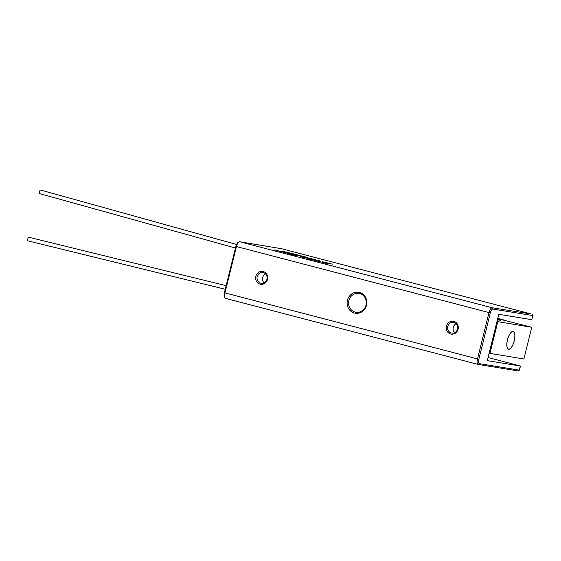 <?xml version="1.0" encoding="UTF-8"?>
<svg xmlns="http://www.w3.org/2000/svg" width="561" height="561" viewBox="0 0 561 561"><rect width="100%" height="100%" fill="white"/><g stroke="black" fill="none" stroke-linecap="round" stroke-linejoin="round"><path stroke-width="0.84" d="M513.042 331.467A9.172 3.422 104.7 0 0 507.488 339.65A9.172 3.422 104.7 0 0 508.518 349.237A9.172 3.422 104.7 0 0 508.638 349.258A9.172 3.422 104.7 0 0 514.192 341.074A9.172 3.422 104.7 0 0 513.161 331.488A9.172 3.422 104.7 0 0 513.042 331.467M497.677 318.683L531.744 327.266L523.89 358.991L489.122 353.241M531.744 327.266L496.976 321.516M497.691 318.634L505.51 320.485M497.747 318.382L505.531 320.415M497.663 318.732L500.37 319.447L497.649 318.781M497.523 319.314L500.77 320.345L497.39 319.847M489.942 353.458L497.789 321.734M28.955 237.289A1.858 0.694 103.8 0 0 28.934 237.282A1.858 0.694 103.8 0 0 27.812 238.951A1.858 0.694 103.8 0 0 28.05 240.893A1.858 0.694 103.8 0 0 28.071 240.893M39.712 193.657A1.858 0.694 -74.5 0 1 39.684 193.65A1.858 0.694 -74.5 0 1 39.501 191.708A1.858 0.694 -74.5 0 1 40.651 190.06A1.858 0.694 -74.5 0 1 40.68 190.067A1.858 0.694 -74.5 0 1 40.708 190.081M28.934 237.282A1.858 0.694 103.8 0 0 28.913 237.282L226.153 285.661M512.565 331.607A9.025 3.366 -75.3 0 1 513.126 331.628A9.025 3.366 -75.3 0 1 514.276 340.499A9.025 3.366 -75.3 0 1 509.115 349.117A9.025 3.366 -75.3 0 1 508.554 349.096A9.025 3.366 -75.3 0 1 507.403 340.225A9.025 3.366 -75.3 0 1 512.565 331.607M347.441 300.275A10.617 9.846 -80.7 0 0 355.26 313.241A10.617 9.846 -80.7 0 0 366.501 305.254A10.617 9.846 -80.7 0 0 358.675 292.288A10.617 9.846 -80.7 0 0 347.441 300.275M356.179 312.316A10.617 9.846 -80.7 0 0 357.813 313.297M267.506 279.371A6.501 6.031 99.3 0 1 260.108 284.161A6.501 6.031 99.3 0 1 255.83 276.321A6.501 6.031 99.3 0 1 263.228 271.538A6.501 6.031 99.3 0 1 267.506 279.371M257.176 276.636A5.442 5.042 -80.7 0 0 261.188 283.284A5.442 5.042 -80.7 0 0 266.945 279.189A5.442 5.042 -80.7 0 0 262.934 272.541A5.442 5.042 -80.7 0 0 257.176 276.636M458.106 329.209A6.501 6.031 99.3 0 1 450.707 333.991A6.501 6.031 99.3 0 1 446.43 326.158A6.501 6.031 99.3 0 1 453.828 321.376A6.501 6.031 99.3 0 1 458.106 329.209M447.776 326.467A5.442 5.042 -80.7 0 0 451.787 333.115A5.442 5.042 -80.7 0 0 457.545 329.026A5.442 5.042 -80.7 0 0 453.533 322.379A5.442 5.042 -80.7 0 0 447.776 326.467M265.542 273.88A5.442 5.042 -80.7 0 0 262.674 277.534A5.442 5.042 -80.7 0 0 264.077 282.842M456.142 323.718A5.442 5.042 -80.7 0 0 453.274 327.365A5.442 5.042 -80.7 0 0 454.676 332.673M317.379 261.124L324.286 262.709L317.379 261.124M300.521 256.714L307.428 258.298L300.521 256.714M283.186 252.233L292.463 254.385L283.186 252.233M323.073 261.896L332.329 264.154L323.073 261.896M294.027 254.505L290.072 253.474L295.303 254.322L307.519 257.52L294.027 254.505M532.172 314.279L532.754 315.548L492.916 309.055A4.25 1.585 104.7 0 0 490.321 312.919L478.849 359.271A4.25 1.585 104.7 0 0 479.403 363.647L519.437 370.162L518.034 370.926L478.196 364.433A5.308 1.985 -75.3 0 1 478.126 364.412A5.308 1.985 -75.3 0 1 477.502 358.956L488.975 312.603A5.308 1.985 -75.3 0 1 492.214 307.772L531.218 313.992L281.531 248.712L239.666 241.742A5.308 1.985 104.7 0 0 238.853 241.987A5.308 1.985 104.7 0 0 236.433 246.574L224.961 292.926A5.308 1.985 104.7 0 0 224.926 297.751A5.308 1.985 104.7 0 0 225.578 298.382A5.308 1.985 104.7 0 0 225.648 298.396L478.056 364.398M285.731 251.945L294.876 254.21L285.682 252.324L281.72 251.286L285.731 251.945L285.64 252.31M318.9 260.746L305.654 257.289L319.588 260.809M304.953 257.226L305.605 257.485M274.659 249.975L281.285 251.587L274.659 249.975M296.39 255.613L289.21 253.923L296.39 255.613M296.341 255.606L295.745 255.311M316.958 260.795L307.638 258.74L308.038 258.46L316.958 260.795M328.564 263.824L324.118 262.836L328.529 263.965M532.059 314.272L532.754 315.548L531.737 319.672L498.764 314.293L487.292 360.646L520.461 366.038L488.07 357.511M519.437 370.162L520.461 366.038M224.926 297.751L224.372 296.601A4.25 1.585 -75.3 0 1 224.4 292.744L235.872 246.384A4.25 1.585 -75.3 0 1 237.808 242.724L238.853 241.987M531.737 319.672L532.95 315.562M361.116 293.045A10.617 9.846 -80.7 0 0 359.257 293.459M295.212 254.701L295.303 254.322M303.466 256.861L303.557 256.482M314.917 259.911L309.616 258.326L308.964 258.782M310.773 258.887L315.443 259.764L315.317 260.283M309.616 258.326L310.801 258.782M322.147 261.742L322.238 261.37M328.213 263.214L324.09 262.057L328.353 263.102L328.227 263.621M277.443 250.522L275.318 250.08L277.443 250.522M279.42 251.188L278.866 250.9M307.947 258.824L308.038 258.46M355.148 312.112A9.558 8.857 99.3 0 1 348.774 301.005A9.558 8.857 99.3 0 1 358.977 293.41A9.558 8.857 99.3 0 1 359.734 293.571A9.558 8.857 99.3 0 1 366.109 304.679A9.558 8.857 99.3 0 1 355.898 312.274A9.558 8.857 99.3 0 1 355.148 312.112M239.666 241.742L492.214 307.772L492.916 309.055M520.264 366.024L519.248 370.148L518.034 370.926M478.849 359.271L224.4 292.744M235.872 246.384L490.321 312.919M479.403 363.647L478.196 364.433M225.263 289.266L28.05 240.893M235.466 248.032L39.684 193.65M236.539 244.47L40.68 190.067M513.126 331.628L512.537 331.481M508.554 349.096L507.971 348.942M225.578 298.382L478.126 364.412M279.567 251.111L279.441 251.63M296.51 255.535L296.383 256.054M358.977 293.41L362.743 294.027M355.898 312.274L359.664 312.891"/></g></svg>
